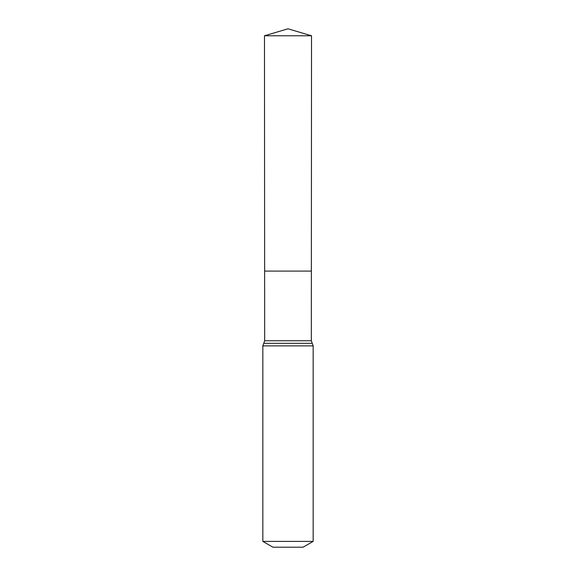 <?xml version="1.0" encoding="UTF-8"?>
<svg xmlns="http://www.w3.org/2000/svg" width="576" height="576" viewBox="0 0 576 576"><rect width="100%" height="100%" fill="white"/><g stroke="black" fill="none" stroke-linecap="round" stroke-linejoin="round"><path stroke-width="0.86" d="M262.836 541.39L313.164 541.39L303.098 547.2L272.902 547.2L262.836 541.39L262.836 345.881L264.672 340.762L311.328 340.762L311.522 35.777L264.478 35.777L288 28.8L311.522 35.777M264.672 340.762L264.629 271.087L311.371 271.087L264.629 271.087L264.478 35.777M313.164 541.39L313.164 345.881L311.328 340.762M288 271.087L311.371 271.087L311.522 35.777L288 28.8M262.836 345.881L313.164 345.881M263.75 343.325L312.25 343.325"/></g></svg>
